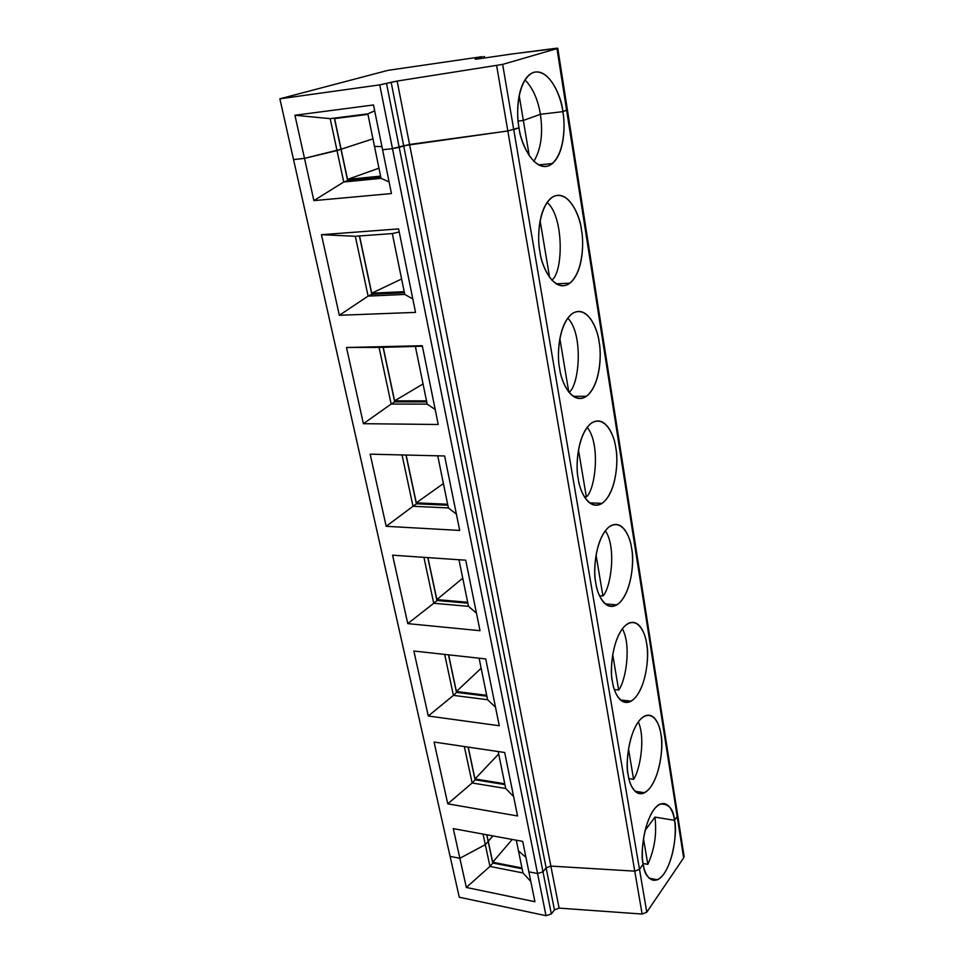 <?xml version="1.0" encoding="UTF-8"?>
<svg xmlns="http://www.w3.org/2000/svg" width="964" height="964" viewBox="0 0 964 964"><rect width="100%" height="100%" fill="white"/><g stroke="black" fill="none" stroke-linecap="round" stroke-linejoin="round"><path stroke-width="1.45" d="M643.458 838.331L647.82 864.359C654.592 849.344 656.954 833.595 654.93 817.111L644.976 830.655L654.93 817.111C656.954 833.595 654.592 849.344 647.82 864.359L643.458 838.331M643.133 863.491L647.82 864.359L643.133 863.491M676.68 813.327L677.174 816.496L674.439 820.328L654.93 817.111L644.976 830.655L654.93 817.111L674.439 820.328C676.427 829.161 675.342 856.128 664.304 873.336C652.893 888.965 644.314 874.806 643.229 864.093C644.301 875.276 649.085 880.506 657.569 879.783C672.764 871.926 677.873 829.281 674.439 820.328L677.174 816.496L674.439 820.328C673.547 808.796 668.654 803.41 659.774 804.157C644.759 812.17 639.614 855.02 643.229 864.093L639.494 869.323L646.784 912.197L683.645 857.888L677.174 816.496L683.645 857.888L646.784 912.197L642.12 914.041L559.096 908.112L554.445 909.92L551.348 913.968L545.998 915.692L459.274 897.219L450.092 856.369L459.274 897.219L545.998 915.692L551.348 913.968L542.985 871.817L537.563 873.529L545.998 915.692L537.563 873.529L528.862 871.83L534.924 901.726L528.862 871.83L537.563 873.529L542.985 871.817L546.142 867.877L554.445 909.92L559.096 908.112L550.866 866.094L546.142 867.877L550.866 866.094L559.096 908.112L642.12 914.041L634.758 871.143L550.866 866.094L634.758 871.143L642.12 914.041L646.784 912.197L639.494 869.323L634.758 871.143L639.494 869.323L643.229 864.093C640.964 855.116 642.373 826.22 653.917 809.555C665.666 794.975 673.462 810.194 674.439 820.328L677.174 816.496L677.547 814.447L677.174 816.496L556.975 48.622L502.654 64.395L513.752 129.694L519.042 127.742C515.728 113.559 517.523 78.662 533.803 72.264C550.348 68.781 561.373 97.738 562.831 111.655L567.374 109.703L562.831 111.655C562.072 96.484 546.263 61.118 528.887 75.12C516.427 86.856 516.451 115.114 519.042 127.742L513.752 129.694L502.654 64.395L397.144 81.072L409.567 144.467L507.835 130.971L496.629 65.612L507.835 130.971L409.567 144.467L397.144 81.072L502.654 64.395L556.975 48.622C558.469 48.152 557.855 48.08 555.144 48.405L513.197 53.827L557.782 48.321L556.975 48.622L566.627 110.258L562.831 111.655L540.394 114.294C537.936 99.461 532.791 87.965 524.958 79.807C532.791 87.965 537.936 99.461 540.394 114.294L562.831 111.655C565.675 125.212 564.398 157.65 549.022 165.675C533.068 171.255 520.693 142.708 519.042 127.742L507.835 130.971L403.675 145.733L391.155 82.277L379.72 84.88L392.481 148.649L399.192 147.275L386.54 83.543L399.192 147.275L409.567 144.467L392.481 148.649L379.72 84.88L397.144 81.072L391.155 82.277L403.675 145.733L392.481 148.649L382.575 149.745L392.481 148.649L537.563 873.529L542.985 871.817L551.348 913.968L554.445 909.92L546.142 867.877L542.985 871.817L399.192 147.275L542.985 871.817L546.142 867.877L403.675 145.733L546.142 867.877L550.866 866.094L409.567 144.467L550.866 866.094L634.758 871.143L507.835 130.971L634.758 871.143L639.494 869.323L513.752 129.694L639.494 869.323L643.229 864.093L639.494 869.323L634.758 871.143L550.866 866.094L546.142 867.877L542.985 871.817L537.563 873.529L528.862 871.83L522.705 841.391L453.273 828.618L466.335 887.446L534.924 901.726L466.335 887.446L489.965 866.431L522.994 872.95L530.827 881.506L522.994 872.95L489.965 866.431L466.335 887.446L459.864 858.285L450.092 856.369L459.864 858.285L485.314 844.657L489.965 866.431L492.773 863.154L489.965 866.431L485.314 844.657L459.864 858.285L485.314 844.657L488.158 841.415L492.773 863.154L488.158 841.415L485.314 844.657L488.158 841.415L486.736 834.776L488.158 841.415L485.314 844.657L483.06 834.101L485.314 844.657L459.864 858.285L450.092 856.369L293.538 159.59L304.504 158.373L294.936 115.258L373.502 104.968L382.575 149.745L373.502 104.968L294.936 115.258L304.504 158.373L340.967 149.275L334.351 118.114L340.967 149.275L337.014 150.565L330.182 118.644L337.014 150.565L304.504 158.373L293.538 159.59L279.873 98.81L379.72 84.88L279.873 98.81L450.092 856.369L459.864 858.285L453.273 828.618L522.705 841.391L528.862 871.83L537.563 873.529L392.481 148.649L382.575 149.745L391.456 193.571L313.878 200.62L304.504 158.373L293.538 159.59L304.504 158.373L340.967 149.275L337.014 150.565L343.726 182.003L347.63 180.605L340.967 149.275L347.63 180.605L343.726 182.003L381.033 178.352L389.082 181.859L381.033 178.352L367.85 113.848L330.182 118.644L294.936 115.258L330.182 118.644L367.85 113.848L374.49 146.347L381.949 146.649L374.49 146.347L381.949 146.649L374.49 146.347L381.033 178.352L343.726 182.003L313.878 200.62L391.456 193.571L382.575 149.745L392.481 148.649L409.567 144.467L507.835 130.971L519.042 127.742C520.198 143.757 536.129 176.557 552.456 163.543C565.145 152.107 565.217 124.091 562.831 111.655L566.627 110.258L677.174 816.496L677.547 814.447M683.139 854.61L683.645 857.888L684.006 855.779M492.978 835.921L488.254 841.307L492.7 862.238L512.209 839.463L492.7 862.238L521.97 867.962L492.7 862.238L488.121 841.283L492.978 835.921M525.934 857.333L518.487 850.899L522.994 872.95L518.487 850.899L525.934 857.333M522.139 868.769L492.749 863.021L522.139 868.769M367.959 114.379L334.592 118.608L341.111 149.227L372.96 138.84L341.111 149.227L334.592 118.608L367.959 114.379M519.162 95.424L523.344 120.452L540.394 114.294L523.344 120.452L519.162 95.424M340.967 149.251L372.96 138.84L341.111 149.227L347.522 179.4L380.575 176.135L347.522 179.4L378.948 168.194L347.522 179.4L340.967 149.251M477.228 59.033L513.197 53.827L477.228 59.033L475.734 58.937L482.289 56.635L387.986 70.348L279.873 98.81L387.986 70.348L482.289 56.635L475.107 59.166L477.228 59.033M484.024 58.045L483.795 56.719L484.024 58.045M518.15 121.054L523.344 120.452L518.15 121.054L523.344 120.452L540.394 114.294L562.831 111.655L540.394 114.294L523.344 120.452L529.26 155.807L523.344 120.452L518.15 121.054M374.695 110.824L367.85 113.848L374.695 110.824M566.519 109.583L566.627 110.258L567.374 109.703M633.589 779.358C639.638 770.814 645.844 739.026 638.337 721.831C645.844 739.026 639.638 770.814 633.589 779.358L628.48 748.775L633.589 779.358L628.926 778.659L633.589 779.358M628.251 775.309C629.528 784.25 634.866 797.397 644.579 792.733C659.906 784.069 664.124 743.738 660.882 734.207C659.713 725.35 654.46 711.155 644.181 716.288C629.046 725.133 624.829 765.669 628.251 775.309C625.877 765.778 627.323 736.135 639.397 720.457C651.688 706.949 659.846 723.651 660.882 734.207C662.955 743.569 661.846 771.188 650.326 787.528C638.409 802.169 629.408 786.491 628.251 775.309M612.477 681.789C609.983 671.631 611.477 641.229 624.118 626.66C636.987 614.369 645.531 632.673 646.627 643.699C648.808 653.616 647.675 681.946 635.625 697.285C623.154 710.83 613.694 693.49 612.477 681.789C613.803 691.634 620.177 706.889 631.046 701.214C646.35 691.803 649.676 653.773 646.627 643.699C645.434 633.999 639.156 617.526 627.66 623.744C612.562 633.36 609.236 671.583 612.477 681.789M595.848 583.136C593.209 572.315 594.752 541.105 608.019 527.79C621.503 516.861 630.468 536.924 631.625 548.444C633.914 558.975 632.758 588.028 620.141 602.247C607.079 614.562 597.138 595.391 595.848 583.136C597.198 593.993 604.85 611.73 616.9 604.874C631.998 594.824 634.505 559.048 631.625 548.444C630.432 537.816 622.901 518.668 610.128 526.139C595.246 536.43 592.776 572.399 595.848 583.136M578.267 478.915C575.484 467.371 577.087 435.306 591.004 423.413C605.175 414.026 614.586 436.005 615.815 448.055C618.225 459.262 617.044 489.085 603.813 502.027C590.113 512.944 579.641 491.773 578.267 478.915C579.617 490.893 588.823 511.559 602.066 503.365C616.779 492.773 618.526 459.165 615.815 448.055C614.671 436.427 605.585 414.122 591.547 423.015C577.062 433.872 575.351 467.661 578.267 478.915M559.674 368.658C556.734 356.306 558.385 323.35 573.026 313.071C587.932 305.407 597.837 329.495 599.126 342.124C601.669 354.041 600.464 384.696 586.57 396.192C572.182 405.543 561.132 382.154 559.674 368.658C561 381.852 572.074 405.94 586.461 396.276C600.62 385.275 601.717 353.716 599.126 342.124C598.066 329.399 587.112 303.407 571.857 313.866C557.927 325.145 556.891 356.909 559.674 368.658M539.961 251.797C536.852 238.578 538.575 204.681 553.999 196.21C569.688 190.511 580.123 216.924 581.497 230.167C584.184 242.868 582.943 274.378 568.338 284.26C553.191 291.839 541.515 266.004 539.961 251.797C541.226 266.341 554.529 294.442 569.953 283.163C583.437 271.884 583.967 242.193 581.497 230.167C580.557 216.261 567.374 185.944 550.986 198.126C537.743 209.682 537.297 239.602 539.961 251.797M636.626 792.553L636.445 791.468L636.626 792.553M621.274 700.671L621.165 700.021L621.274 700.671M486.868 834.8L488.254 841.307L486.868 834.8M516.306 840.222L518.487 850.899L516.306 840.222M434.065 742.051L504.69 752.51L517.548 815.966L447.778 803.831L434.065 742.051L447.778 803.831L517.548 815.966L504.69 752.51L434.065 742.051M413.857 651.025L485.736 658.918L499.268 725.747L428.281 716.011L413.857 651.025L428.281 716.011L499.268 725.747L485.736 658.918L413.857 651.025M392.589 555.192L465.733 560.205L480.012 630.697L407.772 623.624L392.589 555.192L407.772 623.624L480.012 630.697L465.733 560.205L392.589 555.192M370.164 454.164L444.621 455.972L459.695 530.429L386.178 526.308L370.164 454.164L386.178 526.308L459.695 530.429L444.621 455.972L370.164 454.164M346.486 347.498L422.28 345.714L438.234 424.485L363.392 423.69L346.486 347.498L363.392 423.69L438.234 424.485L422.28 345.714L346.486 347.498L379.069 347.426L391.167 404.049L394.698 401.952L383.082 347.329L394.698 401.952L391.167 404.049L427.173 404.121L435.21 409.531L427.173 404.121L415.412 346.582L427.173 404.121L391.167 404.049L363.392 423.69L391.167 404.049L379.069 347.426L346.486 347.498M321.446 234.698L398.614 228.914L415.532 312.384L339.34 315.288L321.446 234.698L339.34 315.288L415.532 312.384L398.614 228.914L321.446 234.698L355.318 236.264L368.103 296.117L371.815 294.345L359.403 235.975L371.815 294.345L368.103 296.117L404.76 294.43L412.809 298.948L404.76 294.43L392.312 233.565L404.76 294.43L368.103 296.117L339.34 315.288L368.103 296.117L355.318 236.264L321.446 234.698M475.071 779.9L468.094 747.088L475.071 779.9L472.143 782.997L475.071 779.9M464.347 746.534L472.143 782.997L505.726 788.48L513.619 796.553L505.726 788.48L498.183 751.546L505.726 788.48L472.143 782.997L447.778 803.831L472.143 782.997L464.347 746.534M504.943 784.612L475.047 779.78L504.943 784.612M474.999 778.96L504.762 783.756L474.999 778.96L498.677 753.981L474.999 778.96L468.227 747.112L474.999 778.96M618.647 690.031C625.491 681.801 631.781 645.976 622.37 628.745C631.781 645.976 625.491 681.801 618.647 690.031L612.694 654.436L618.647 690.031L614.357 689.525L618.647 690.031M456.49 692.501L448.477 654.821L456.49 692.501L453.417 695.381L456.49 692.501M444.669 654.411L453.417 695.381L487.591 699.719L495.52 707.239L487.591 699.719L479.096 658.183L487.591 699.719L453.417 695.381L428.281 716.011L453.417 695.381L444.669 654.411M486.868 696.201L456.466 692.381L486.868 696.201M456.406 691.513L486.687 695.309L456.406 691.513L481.157 668.221L456.406 691.513L448.609 654.833L456.406 691.513M602.922 596.017C610.73 588.281 616.827 547.805 605.356 530.718C616.827 547.805 610.73 588.281 602.922 596.017L596.041 554.903L602.922 596.017L599.488 595.74L602.922 596.017M436.945 600.608L427.799 557.602L436.945 600.608L433.74 603.271L436.945 600.608M423.919 557.337L433.74 603.271L468.504 606.332L476.481 613.225L468.504 606.332L458.985 559.747L468.504 606.332L433.74 603.271L407.772 623.624L433.74 603.271L423.919 557.337M467.865 603.199L436.921 600.512L467.865 603.199M436.861 599.596L467.673 602.259L436.861 599.596L462.756 578.195L436.861 599.596L427.932 557.614L436.861 599.596M586.341 496.942C595.318 489.905 600.885 444.079 587.184 427.317C600.885 444.079 595.318 489.905 586.341 496.942L578.448 449.766L586.341 496.942L584.365 496.87L586.341 496.942M416.376 503.895L405.989 455.032L416.376 503.895L413.014 506.281L416.376 503.895M402.048 454.936L413.014 506.281L448.393 507.932L456.394 514.137L448.393 507.932L437.74 455.803L448.393 507.932L413.014 506.281L386.178 526.308L413.014 506.281L402.048 454.936M447.838 505.232L416.364 503.798L447.838 505.232M416.291 502.834L447.633 504.244L416.291 502.834L443.404 483.554L416.291 502.834L406.121 455.032L416.291 502.834M568.929 392.288C579.292 386.046 583.738 334.195 567.784 318.072C583.738 334.195 579.292 386.046 568.929 392.288M559.831 338.509L568.808 392.131L559.831 338.509M426.727 401.904L394.686 401.88L426.727 401.904M394.601 400.843L426.51 400.867L394.601 400.843L423.051 383.949L394.601 400.843L383.226 347.329L394.601 400.843M422.389 346.233L379.069 347.426L422.389 346.233M551.806 280.163C563.374 272.378 564.061 216.37 547.07 202.44C564.061 216.37 563.374 272.378 551.806 280.163M540.105 220.599L549.625 277.463L540.105 220.599M404.41 292.767L371.815 294.297L404.41 292.767M371.718 293.201L404.193 291.658L371.718 293.201L401.602 278.982L371.718 293.201L359.548 235.963L371.718 293.201M399.229 231.95L392.312 233.565L355.318 236.264L392.312 233.565L399.229 231.95M533.827 161.398C540.997 149.372 543.19 133.671 540.394 114.294C543.19 133.671 540.997 149.372 533.827 161.398M380.816 177.304L347.63 180.569L380.816 177.304M337.014 150.565L304.504 158.373L313.878 200.62L343.726 182.003L337.014 150.565M649.001 878.156L657.569 879.783M557.782 48.321L684.127 856.538M484.663 57.961L484.41 56.502M634.975 791.239L644.579 792.733M620.382 699.924L631.046 701.214M605.199 603.91L616.9 604.874M589.45 502.834L602.066 503.365M573.098 396.3L586.461 396.276M556.12 283.826L569.953 283.163M538.478 164.904L552.456 163.543"/></g></svg>
